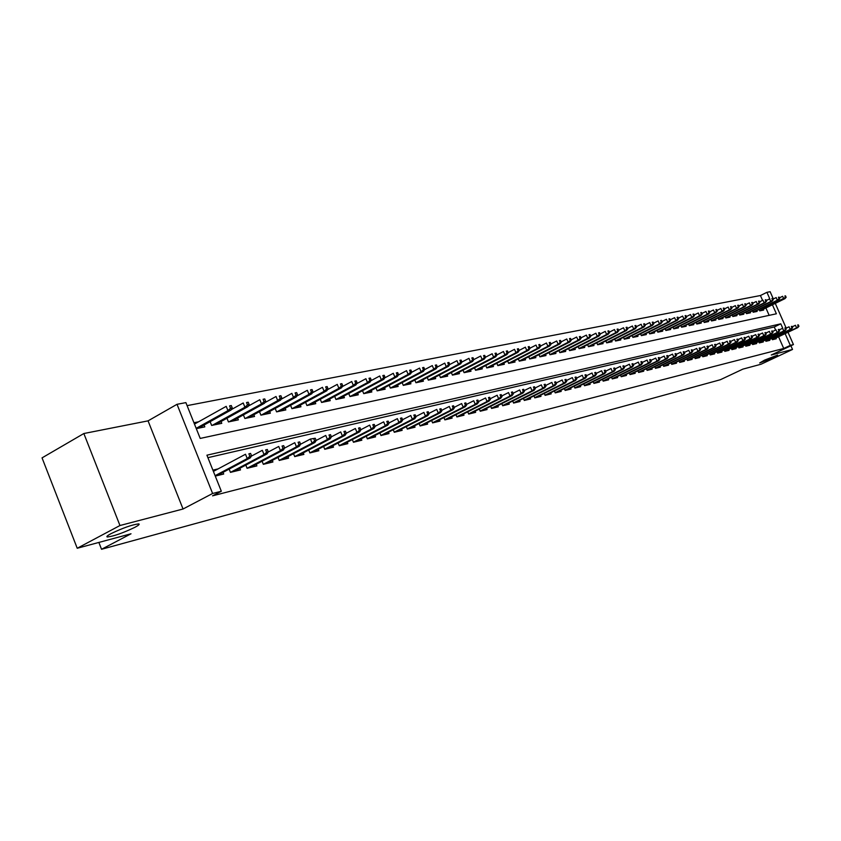 <?xml version="1.0" encoding="UTF-8"?>
<svg xmlns="http://www.w3.org/2000/svg" width="841" height="841" viewBox="0 0 841 841"><rect width="100%" height="100%" fill="white"/><g stroke="black" fill="none" stroke-linecap="round" stroke-linejoin="round"><path stroke-width="1.26" d="M764.648 360.085L777.662 355.07L772.648 357.961L759.686 362.955L764.648 360.085M111.023 533.646C122.912 527.938 132.132 524.689 138.67 523.88C139.963 524.122 138.712 525.268 134.938 527.296C123.185 532.921 114.008 536.159 107.406 537C106.082 536.779 107.291 535.654 111.023 533.646M762.566 300.384L760.432 295.527L766.929 292.321L770.135 291.711L773.331 298.965M788.006 332.258L793.431 344.568L771.271 355.018L792.527 349.446L761.073 364.227L742.855 369.136L720.327 379.743L101.54 549.289L131.017 533.783L77.225 548.258L42.05 457.872L83.848 433.525L119.958 525.52L183.044 509.005L212.615 493.478L177.02 404.3L185.893 402.618L200.211 438.424L776.38 313.788L772.416 304.778M183.044 509.005L148.058 420.857L83.848 433.525M148.058 420.857L177.02 404.3M760.432 295.527L187.091 405.635M792.527 349.446L790.908 345.756M77.225 548.258L119.958 525.52M798.319 326.434L798.95 326.287L798.309 324.836L797.678 324.983L798.319 326.434L796.585 327.906L797.72 327.633L772.416 339.69L776.275 338.776L775.938 338.008M765.352 340.027L765.92 341.309L769.83 340.353L769.494 339.575M785.515 329.462L786.167 329.304L785.515 327.832L784.863 327.99L785.515 329.462L783.759 330.955L784.937 330.671L759.318 342.907L763.292 341.951L762.955 341.173M778.976 331.007L779.628 330.86L778.976 329.367L778.314 329.525L778.976 331.007L777.21 332.51L778.398 332.227L752.621 344.547L756.658 343.58L756.311 342.792M772.332 332.584L772.995 332.426L772.343 330.934L771.67 331.091L772.332 332.584L770.556 334.098L771.754 333.814L745.82 346.219L749.92 345.22L749.573 344.432M765.583 334.182L766.256 334.024L765.594 332.51L764.921 332.668L765.583 334.182L763.796 335.706L765.016 335.412L738.924 347.911L743.076 346.902L742.729 346.093M758.729 335.801L759.423 335.643L758.75 334.119L758.067 334.276L758.729 335.801L756.932 337.336L758.172 337.041L731.943 349.625L736.138 348.595L735.78 347.785M724.196 349.982L724.805 351.37L729.084 350.329L728.727 349.499M716.963 351.727L717.573 353.136L721.925 352.074L721.557 351.244M709.615 353.504L710.235 354.934L714.65 353.861L714.282 353.01M702.151 355.312L702.782 356.763L707.27 355.659L706.892 354.807M694.561 357.141L695.202 358.613L699.765 357.499L699.386 356.637M686.855 359.002L687.507 360.505L692.143 359.37L691.765 358.497M679.034 360.894L679.686 362.418L684.395 361.262L684.017 360.379M671.076 362.818L671.738 364.363L676.521 363.186L676.143 362.292M662.981 364.773L663.665 366.34L668.521 365.152L668.132 364.237M654.761 366.75L655.444 368.347L660.395 367.139L659.996 366.224M646.403 368.768L647.097 370.387L652.122 369.157L651.722 368.232M637.899 370.828L638.613 372.468L643.722 371.217L643.312 370.282M629.257 372.91L629.972 374.581L635.176 373.309L634.766 372.363M620.458 375.033L621.194 376.736L626.482 375.443L626.061 374.476M611.512 377.199L612.259 378.923L617.63 377.598L617.21 376.621M602.408 379.386L603.165 381.141L608.632 379.806L608.211 378.818M593.147 381.625L593.914 383.412L599.486 382.045L599.055 381.047M583.717 383.895L584.495 385.714L590.161 384.326L589.73 383.307M574.13 386.208L574.908 388.058L580.679 386.65L580.237 385.62M564.353 388.574L565.152 390.445L571.028 389.015L570.587 387.964M554.408 390.97L555.218 392.884L561.199 391.412L560.747 390.35M544.274 393.409L545.094 395.354L551.191 393.861L550.739 392.789M533.951 395.901L534.792 397.877L540.994 396.363L540.532 395.27M523.438 398.434L524.29 400.453L530.618 398.907L530.145 397.793M512.726 401.01L513.588 403.07L520.032 401.493L519.559 400.369M501.804 403.638L502.687 405.74L509.257 404.132L508.773 402.986M490.671 406.319L491.575 408.463L498.261 406.823L497.777 405.656M479.328 409.052L480.243 411.228L487.065 409.567L486.571 408.379M467.754 411.838L468.689 414.056L475.649 412.353L475.144 411.154M455.959 414.676L456.905 416.947L464.001 415.212L463.496 413.993M443.922 417.567L444.878 419.89L452.122 418.114L451.606 416.873M431.633 420.521L432.621 422.886L440.001 421.078L439.486 419.817M419.102 423.538L420.101 425.956L427.638 424.106L427.112 422.823M406.308 426.618L407.328 429.078L415.023 427.196L414.487 425.893M393.241 429.751L394.282 432.274L402.145 430.35L401.588 429.026M379.901 432.957L380.962 435.533L388.994 433.567L388.437 432.221M366.277 436.227L367.359 438.865L375.559 436.857L374.991 435.48M352.358 439.57L353.462 442.261L361.84 440.211L361.262 438.813M338.135 442.986L339.27 445.741L347.817 443.649L347.238 442.219M323.606 446.466L324.752 449.294L333.499 447.149L332.899 445.698M308.742 450.03L309.909 452.921L318.855 450.734L318.255 449.252M297.283 456.011L330.145 438.865L327.422 439.507L294.718 456.589L303.885 454.403L303.275 452.889M277.993 457.399L279.223 460.437L288.579 458.145L287.948 456.6M262.087 461.215L263.349 464.327L272.915 461.982L272.274 460.405M250.008 467.585L283.364 449.988L280.452 450.681L247.096 468.29L256.894 465.903L256.242 464.295M233.504 471.622L267.028 453.877L264.042 454.592L230.497 472.358L240.484 469.919L239.832 468.279M198.581 421.793L193.935 422.739M769.147 315.354L765.899 307.964M196.3 428.647L204.815 426.871L204.069 425.02M210.124 421.656L211.648 425.441L221.772 423.328L221.046 421.52M226.965 418.24L228.447 421.93L238.35 419.859L237.635 418.093M243.417 414.907L244.868 418.503L254.539 416.474L253.835 414.75M259.491 411.638L260.91 415.149L270.36 413.173L269.667 411.47M275.207 408.453L276.584 411.869L285.824 409.935L285.152 408.274M290.565 405.33L291.922 408.663L300.952 406.771L300.29 405.152M305.588 402.271L306.912 405.53L315.753 403.68L315.102 402.082M320.284 399.286L321.577 402.461L330.229 400.652L329.588 399.086M334.665 396.363L335.937 399.464L344.4 397.698L343.769 396.164M348.731 393.493L349.982 396.531L358.266 394.797L357.646 393.294M362.513 390.687L363.733 393.651L371.838 391.959L371.228 390.476M375.99 387.943L377.189 390.834L385.136 389.183L384.537 387.722M424.694 369.493L423.843 367.433L422.56 367.685L423.422 369.756L424.694 369.493L423.412 371.344L421.11 371.817L390.392 388.079L398.161 386.461L397.562 385.031M390.371 388.079L389.204 385.252M437.362 366.96L436.521 364.931L435.26 365.173L436.111 367.212L437.362 366.96L436.08 368.8L433.819 369.252L403.291 385.378L410.913 383.79L410.334 382.392M403.291 385.388L402.145 382.613M414.813 380.027L415.948 382.739L423.412 381.173L422.844 379.806M461.94 362.061L461.099 360.064L459.89 360.305L460.731 362.303L461.94 362.061L460.647 363.859L458.482 364.3L428.332 380.121L435.67 378.618L435.102 377.262M428.342 380.143L427.239 377.483M439.412 375.002L440.495 377.609L447.675 376.106L447.118 374.771M451.344 372.563L452.416 375.118L459.449 373.646L458.902 372.332M463.055 370.177L464.095 372.668L471.002 371.228L470.466 369.945M474.534 367.822L475.554 370.271L482.324 368.863L481.798 367.601M485.783 365.53L486.792 367.927L493.436 366.539L492.91 365.299M496.831 363.27L497.83 365.625L504.337 364.258L503.822 363.039M507.67 361.052L508.647 363.365L515.039 362.019L514.534 360.821M518.308 358.876L519.265 361.136L525.541 359.822L525.047 358.644M528.747 356.731L529.693 358.96L535.854 357.667L535.36 356.5M538.997 354.639L539.933 356.815L545.977 355.554L545.494 354.408M549.068 352.579L549.982 354.723L555.922 353.472L555.438 352.337M558.95 350.55L559.854 352.652L565.688 351.433L565.215 350.319M568.663 348.563L569.546 350.634L575.286 349.425L574.813 348.332M578.209 346.608L579.071 348.637L584.705 347.459L584.243 346.376M587.575 344.684L588.437 346.681L593.967 345.525L593.515 344.453M596.795 342.792L597.636 344.757L603.071 343.622L602.619 342.56M605.846 340.931L606.676 342.865L612.027 341.751L611.575 340.71M614.739 339.112L615.559 341.015L620.816 339.911L620.374 338.881M623.496 337.315L624.295 339.186L629.467 338.103L629.036 337.083M632.096 335.548L632.895 337.388L637.972 336.326L637.541 335.328M640.558 333.814L641.336 335.622L646.34 334.571L645.92 333.583M648.884 332.1L649.651 333.888L654.571 332.857L654.151 331.88M657.073 330.418L657.83 332.174L662.666 331.165L662.256 330.198M665.126 328.768L665.872 330.492L670.634 329.493L670.224 328.547M673.052 327.138L673.788 328.842L678.477 327.853L678.067 326.918M680.853 325.541L681.578 327.212L686.193 326.245L685.783 325.32M688.527 323.964L689.242 325.604L693.783 324.658L693.383 323.743M696.085 322.408L696.79 324.027L701.257 323.091L700.868 322.187M703.518 320.873L704.222 322.481L708.616 321.556L708.227 320.663M710.845 319.37L711.528 320.947L715.87 320.043L715.481 319.16M718.056 317.887L718.74 319.443L723.008 318.55L722.629 317.677M725.163 316.426L725.825 317.961L730.03 317.078L729.662 316.216M732.154 314.986L732.816 316.5L736.958 315.638L736.59 314.776M739.05 313.567L739.702 315.06L743.78 314.208L743.412 313.367M745.841 312.169L746.482 313.64L750.498 312.799L750.13 311.969M752.527 310.802L753.158 312.242L757.121 311.422L756.763 310.592M759.118 309.446L759.749 310.865L763.649 310.056L763.292 309.236M782.75 328.263L780.805 323.827L206.918 455.191L221.33 491.249L212.573 495.833L783.728 348.468L778.566 336.757M775.612 330.04L774.267 326.97L207.906 457.672M215.264 476.09L223.695 474.03L223.023 472.348M218.103 468.889L212.889 470.14M230.466 472.369L229.151 469.099M247.096 468.3L245.814 465.105M294.739 456.631L293.541 453.677M731.912 349.635L731.313 348.258M738.924 347.911L738.335 346.555M745.83 346.229L745.242 344.894M752.621 344.558L752.043 343.244M759.318 342.918L758.75 341.625M772.427 339.711L771.87 338.45M98.86 542.434L101.54 549.289M793.431 344.568L790.298 345.378L785.126 333.635M783.728 348.468L790.298 345.378M221.33 491.249L212.615 493.478M775.276 303.38L786.198 328.148M769.788 298.828L766.929 292.321M774.267 326.97L780.805 323.827M249.851 456.232L251.543 455.833L250.576 453.425L248.873 453.825L249.851 456.232L247.243 458.587L250.292 457.861L216.61 475.764M215.107 475.68L247.243 458.587L245.498 454.256L213.393 471.402M248.873 453.825L250.576 453.425M250.292 457.861L251.543 455.833M232.253 407.938L231.296 405.551L229.582 405.888L230.539 408.284L232.253 407.938L231.033 410.03L227.953 410.65L226.218 406.35L194.471 424.085M230.539 408.284L227.953 410.65L196.174 428.332M231.033 410.03L198.297 428.237M229.582 405.888L231.296 405.551M266.629 452.258L268.279 451.869L267.322 449.493L265.661 449.882L266.629 452.258L264.042 454.592L262.318 450.313L251.343 456.148M265.661 449.882L267.322 449.493M267.028 453.877L268.279 451.869M283.007 448.379L284.626 448.001L283.68 445.656L282.061 446.035L283.007 448.379L280.452 450.681L278.739 446.466L268.153 452.069M282.061 446.035L283.68 445.656M283.364 449.988L284.626 448.001M299.007 444.595L300.584 444.227L299.648 441.903L298.061 442.282L299.007 444.595L296.474 446.876L299.322 446.193L266.124 463.643M263.338 464.295L296.474 446.876L294.781 442.702L284.563 448.095M298.061 442.282L299.648 441.903M299.322 446.193L300.584 444.227L310.445 439.023L315.249 438.245L313.704 438.603L314.639 440.894L316.184 440.537L315.249 438.245M314.639 440.894L312.127 443.144L314.902 442.492L281.882 459.785M313.704 438.603L310.445 439.023L312.127 443.144L279.212 460.395M314.902 442.492L316.184 440.537M249.167 404.553L248.221 402.198L246.55 402.534L247.496 404.889L249.167 404.553L247.948 406.624L244.931 407.233L243.217 402.986L231.264 409.63M247.496 404.889L244.931 407.233L212.31 425.304M247.948 406.624L215.359 424.673M246.55 402.534L248.221 402.198M265.693 401.262L264.747 398.928L263.107 399.254L264.053 401.588L265.693 401.262L264.463 403.302L261.519 403.901L259.816 399.706L248.253 406.098M264.053 401.588L261.519 403.901L229.046 421.804M264.463 403.302L232.021 421.183M263.107 399.254L264.747 398.928M281.83 398.035L280.894 395.733L279.296 396.048L280.232 398.35L281.83 398.035L280.589 400.064L277.709 400.642L276.027 396.5L264.852 402.66M280.232 398.35L277.709 400.642L245.404 418.387M280.589 400.064L248.305 417.777M279.296 396.048L280.894 395.733M297.588 394.881L296.663 392.61L295.107 392.915L296.032 395.196L297.588 394.881L296.347 396.899L293.53 397.457L291.869 393.367L281.052 399.296M296.032 395.196L293.53 397.457L261.383 415.044M296.347 396.899L264.221 414.455M295.107 392.915L296.663 392.61M329.914 437.278L331.417 436.921L330.502 434.66L328.989 435.018L329.914 437.278L327.422 439.507L325.761 435.438L316.153 440.474M328.989 435.018L330.502 434.66M330.145 438.865L331.417 436.921M312.999 391.811L312.074 389.562L310.55 389.856L311.475 392.116L312.999 391.811L311.748 393.798L308.994 394.355L307.343 390.298L296.884 396.016M311.475 392.116L308.994 394.355L277.004 411.785M311.748 393.798L279.78 411.207M310.55 389.856L312.074 389.562M344.842 433.746L346.313 433.399L345.399 431.16L343.927 431.507L344.842 433.746L342.371 435.953L345.031 435.323L312.337 452.332M309.887 452.868L342.371 435.953L340.731 431.927L331.375 436.815M343.927 431.507L345.399 431.16M345.031 435.323L346.313 433.399M359.443 430.298L360.884 429.951L359.98 427.743L358.529 428.08L359.443 430.298L356.994 432.474L359.591 431.853L327.065 448.726M324.721 449.22L356.994 432.474L355.365 428.49L346.25 433.241M358.529 428.08L359.98 427.743M359.591 431.853L360.884 429.951M373.719 426.913L375.128 426.587L374.224 424.4L372.815 424.726L373.719 426.913L371.291 429.078L373.835 428.468L341.478 445.194M339.228 445.656L371.291 429.078L369.672 425.136L360.8 429.74M372.815 424.726L374.224 424.4M373.835 428.468L375.128 426.587M387.68 423.612L389.057 423.286L388.164 421.12L386.786 421.446L387.68 423.612L385.273 425.746L387.764 425.157L355.575 441.746M353.43 442.177L385.273 425.746L383.675 421.856L375.023 426.334M386.786 421.446L388.164 421.12M387.764 425.157L389.057 423.286M401.346 420.374L402.692 420.058L401.809 417.924L400.453 418.24L401.346 420.374L398.96 422.487L401.388 421.909L369.378 438.371M367.317 438.76L398.96 422.487L397.373 418.639L388.941 422.991M400.453 418.24L401.809 417.924M401.388 421.909L402.692 420.058M328.053 388.805L327.149 386.576L325.656 386.871L326.571 389.099L328.053 388.805L326.802 390.771L324.111 391.317L322.471 387.312L312.368 392.81M326.571 389.099L324.111 391.317L292.279 408.589M326.802 390.771L294.991 408.022M325.656 386.871L327.149 386.576M342.781 385.861L341.877 383.664L340.426 383.948L341.33 386.145L342.781 385.861L341.52 387.817L338.891 388.342L337.273 384.379L327.496 389.688M341.33 386.145L338.891 388.342L307.217 405.467M341.52 387.817L309.866 404.91M340.426 383.948L341.877 383.664M357.183 382.981L356.29 380.805L354.86 381.089L355.764 383.265L357.183 382.981L355.922 384.915L353.346 385.43L351.738 381.52L342.287 386.629M355.764 383.265L353.346 385.43L321.83 402.408M355.922 384.915L324.426 401.872M354.86 381.089L356.29 380.805M371.28 380.164L370.387 378.019L368.989 378.292L369.882 380.447L371.28 380.164L370.008 382.087L367.496 382.592L365.898 378.723L356.752 383.643M369.882 380.447L367.496 382.592L336.137 399.422M370.008 382.087L338.671 398.886M368.989 378.292L370.387 378.019M385.062 377.409L384.179 375.286L382.813 375.559L383.696 377.683L385.062 377.409L383.79 379.312L381.33 379.806L379.743 375.98L370.902 380.721M383.696 377.683L381.33 379.806L350.129 396.5M383.79 379.312L352.621 395.974M382.813 375.559L384.179 375.286M414.708 417.21L416.032 416.905L415.16 414.792L413.835 415.097L414.708 417.21L412.353 419.302L414.729 418.744L382.886 435.06M380.92 435.428L412.353 419.302L410.776 415.496L402.555 419.722M413.835 415.097L415.16 414.792M414.729 418.744L416.032 416.905M398.56 374.718L397.688 372.616L396.342 372.878L397.215 374.981L398.56 374.718L397.278 376.6L394.871 377.083L393.304 373.299L384.757 377.872M397.215 374.981L394.871 377.083L363.838 393.63M397.278 376.6L366.266 393.125M396.342 372.878L397.688 372.616M427.806 414.119L429.099 413.814L428.227 411.722L426.934 412.027L427.806 414.119L425.462 416.19L427.785 415.633L396.111 431.822M394.229 432.158L425.462 416.19L423.896 412.416L415.885 416.537M426.934 412.027L428.227 411.722M427.785 415.633L429.099 413.814M411.764 372.079L410.902 369.998L409.588 370.261L410.461 372.342L411.764 372.079L410.482 373.951L408.127 374.424L406.571 370.671L398.308 375.075M410.461 372.342L408.127 374.424L377.252 390.823M410.482 373.951L379.638 390.329M409.588 370.261L410.902 369.998M440.621 411.081L441.882 410.786L441.02 408.715L439.759 409.01L440.621 411.081L438.298 413.131L440.579 412.595L409.062 428.658M407.275 428.952L438.298 413.131L436.742 409.409L428.931 413.404M439.759 409.01L441.02 408.715M440.579 412.595L441.882 410.786M423.422 369.756L421.11 371.817L419.564 368.106L411.585 372.342M423.412 371.344L392.736 387.585M422.56 367.685L423.843 367.433M453.162 408.116L454.403 407.822L453.551 405.772L452.311 406.066L453.162 408.116L450.86 410.145L453.099 409.609L421.751 425.546M420.048 425.819L450.86 410.145L449.325 406.455L441.704 410.345M452.311 406.066L453.551 405.772M453.099 409.609L454.403 407.822M436.111 367.212L433.819 369.252L432.295 365.583L424.579 369.672M436.08 368.8L405.562 384.905M435.26 365.173L436.521 364.931M465.462 405.204L466.671 404.92L465.83 402.892L464.61 403.175L465.462 405.204L463.17 407.212L465.367 406.697L434.187 422.508M432.558 422.75L463.17 407.212L461.646 403.564L454.214 407.349M464.61 403.175L465.83 402.892M465.367 406.697L466.671 404.92M449.777 364.489L448.936 362.471L447.706 362.713L448.547 364.731L449.777 364.489L448.495 366.308L446.277 366.75L444.763 363.123L437.299 367.054M448.547 364.731L446.277 366.75L415.938 382.718M448.495 366.308L418.124 382.277M447.706 362.713L448.936 362.471M477.499 402.355L478.697 402.072L477.856 400.064L476.658 400.348L477.499 402.355L475.239 404.342L477.383 403.838L446.382 419.522M444.815 419.743L475.239 404.342L473.725 400.736L466.471 404.416M476.658 400.348L477.856 400.064M477.383 403.838L478.697 402.072M460.731 362.303L458.482 364.3L456.978 360.705L449.767 364.5M460.647 363.859L430.445 379.712M459.89 360.305L461.099 360.064M489.304 399.559L490.471 399.286L489.641 397.299L488.474 397.572L489.304 399.559L487.055 401.535L489.157 401.031L458.324 416.6M456.842 416.789L487.055 401.535L485.562 397.961L478.476 401.546M488.474 397.572L489.641 397.299M489.157 401.031L490.471 399.286M500.868 396.826L502.014 396.553L501.194 394.587L500.048 394.86L500.868 396.826L498.639 398.781L500.7 398.287L470.035 413.73M468.616 413.898L498.639 398.781L497.157 395.238L490.24 398.739M500.048 394.86L501.194 394.587M500.7 398.287L502.014 396.553M512.211 394.145L513.336 393.872L512.516 391.927L511.391 392.19L512.211 394.145L510.003 396.079L512.022 395.596L481.515 410.923M480.169 411.07L510.003 396.079L508.532 392.568L501.772 395.974M511.391 392.19L512.516 391.927M512.022 395.596L513.336 393.872M523.333 391.507L524.427 391.254L523.617 389.32L522.513 389.583L523.333 391.507L521.136 393.43L523.123 392.957L492.784 408.158M491.501 408.284L521.136 393.43L519.675 389.961L513.084 393.273M522.513 389.583L523.617 389.32M523.123 392.957L524.427 391.254M534.235 388.931L535.318 388.679L534.508 386.765L533.425 387.018L534.235 388.931L532.059 390.834L534.003 390.371L503.833 405.457M502.613 405.562L532.059 390.834L530.608 387.396L524.164 390.623M533.425 387.018L534.508 386.765M534.003 390.371L535.318 388.679M544.936 386.397L545.988 386.145L545.189 384.263L544.127 384.505L544.936 386.397L542.771 388.279L544.684 387.827L514.671 402.807M513.515 402.892L542.771 388.279L541.331 384.873L535.044 388.027M544.127 384.505L545.189 384.263M544.684 387.827L545.988 386.145M555.428 383.916L556.469 383.664L555.67 381.793L554.629 382.045L555.428 383.916L553.283 385.777L555.155 385.336L525.31 400.2M524.216 400.263L553.283 385.777L551.854 382.413L545.714 385.483M554.629 382.045L555.67 381.793M555.155 385.336L556.469 383.664M565.72 381.478L566.739 381.236L565.951 379.386L564.931 379.627L565.72 381.478L563.596 383.328L565.436 382.886L535.749 397.646M534.708 397.688L563.596 383.328L562.177 379.985L556.174 382.981M564.931 379.627L565.951 379.386M565.436 382.886L566.739 381.236M575.833 379.081L576.831 378.849L576.053 377.01L575.044 377.252L575.833 379.081L573.72 380.92L575.528 380.489L546.009 395.133M545.021 395.165L573.72 380.92L572.311 377.609L566.445 380.531M575.044 377.252L576.053 377.01M575.528 380.489L576.831 378.849M585.746 376.736L586.734 376.505L585.956 374.687L584.979 374.918L585.746 376.736L583.654 378.555L585.431 378.135L556.069 392.673M555.134 392.684L583.654 378.555L582.266 375.275L576.527 378.135M584.979 374.918L585.956 374.687M585.431 378.135L586.734 376.505M595.491 374.434L596.458 374.203L595.68 372.405L594.724 372.626L595.491 374.434L593.41 376.232L595.155 375.822L565.951 390.256M565.068 390.245L593.41 376.232L592.032 372.994L586.419 375.769M594.724 372.626L595.68 372.405M595.155 375.822L596.458 374.203M605.057 372.174L606.004 371.943L605.236 370.166L604.29 370.387L605.057 372.174L602.997 373.951L604.7 373.551L575.654 387.88M574.823 387.859L602.997 373.951L601.62 370.744L596.132 373.457M604.29 370.387L605.236 370.166M604.7 373.551L606.004 371.943M614.445 369.945L615.37 369.725L614.613 367.959L613.688 368.179L614.445 369.945L612.395 371.722L614.077 371.323L585.189 385.546M584.411 385.504L612.395 371.722L611.039 368.537L605.667 371.186M613.688 368.179L614.613 367.959M614.077 371.323L615.37 369.725M623.665 367.769L624.579 367.549L623.833 365.793L622.918 366.014L623.665 367.769L621.636 369.514L623.286 369.125L594.555 383.254M593.82 383.202L621.636 369.514L620.29 366.361L615.044 368.947M622.918 366.014L623.833 365.793M623.286 369.125L624.579 367.549M632.737 365.625L633.63 365.404L632.884 363.669L631.98 363.88L632.737 365.625L630.718 367.359L632.337 366.97L603.764 380.994M603.071 380.931L630.718 367.359L629.373 364.227L624.243 366.76M631.98 363.88L632.884 363.669M632.337 366.97L633.63 365.404M641.641 363.512L642.524 363.301L641.778 361.577L640.895 361.788L641.641 363.512L639.633 365.236L641.231 364.857L612.816 378.786M612.164 378.702L639.633 365.236L638.308 362.135L633.284 364.605M640.895 361.788L641.778 361.577M641.231 364.857L642.524 363.301M650.387 361.441L651.26 361.241L650.524 359.528L649.651 359.738L650.387 361.441L648.4 363.154L649.967 362.786L621.699 376.61M621.1 376.516L648.4 363.154L647.076 360.074L642.167 362.492M649.651 359.738L650.524 359.528M649.967 362.786L651.26 361.241M658.987 359.401L659.838 359.202L659.113 357.509L658.261 357.709L658.987 359.401L657.021 361.104L658.556 360.736L630.445 374.466M629.877 374.361L657.021 361.104L655.707 358.056L650.902 360.411M658.261 357.709L659.113 357.509M658.556 360.736L659.838 359.202M473.851 359.675L473.02 357.698L471.843 357.94L472.674 359.916L473.851 359.675L472.558 361.462L470.434 361.893L468.942 358.34L461.919 362.019M472.674 359.916L470.434 361.893L440.484 377.567M472.558 361.462L442.524 377.178M471.843 357.94L473.02 357.698M485.53 357.341L484.71 355.386L483.554 355.617L484.374 357.572L485.53 357.341L484.237 359.118L482.156 359.538L480.674 356.016L473.819 359.601M484.374 357.572L482.156 359.538L452.395 375.075M484.237 359.118L454.361 374.708M483.554 355.617L484.71 355.386M496.978 355.06L496.169 353.125L495.034 353.346L495.843 355.28L496.978 355.06L495.696 356.815L493.646 357.225L492.185 353.746L485.488 357.236M495.843 355.28L493.646 357.225L464.074 372.616M495.696 356.815L465.967 372.279M495.034 353.346L496.169 353.125M508.206 352.81L507.396 350.897L506.293 351.118L507.102 353.031L508.206 352.81L506.923 354.555L504.915 354.965L503.465 351.506L496.926 354.913M507.102 353.031L504.915 354.965L475.533 370.219M506.923 354.555L477.352 369.903M506.293 351.118L507.396 350.897M519.223 350.613L518.424 348.71L517.331 348.931L518.13 350.834L519.223 350.613L517.93 352.347L515.964 352.736L514.524 349.32L508.132 352.642M518.13 350.834L515.964 352.736L486.771 367.864M517.93 352.347L488.526 367.57M517.331 348.931L518.424 348.71M530.03 348.458L529.231 346.576L528.159 346.786L528.957 348.668L530.03 348.458L528.737 350.171L526.813 350.56L525.373 347.175L519.139 350.403M528.957 348.668L526.813 350.56L497.798 365.551M528.737 350.171L499.491 365.278M528.159 346.786L529.231 346.576M540.626 346.334L539.838 344.474L538.787 344.684L539.575 346.545L540.626 346.334L539.333 348.037L537.441 348.426L536.022 345.073L529.925 348.216M539.575 346.545L537.441 348.426L508.616 363.28M539.333 348.037L510.245 363.028M538.787 344.684L539.838 344.474M551.023 344.263L550.245 342.413L549.215 342.623L549.993 344.463L551.023 344.263L549.741 345.945L547.88 346.324L546.471 343.002L540.511 346.072M549.993 344.463L547.88 346.324L519.233 361.052M549.741 345.945L520.8 360.821M549.215 342.623L550.245 342.413M561.231 342.224L560.453 340.395L559.444 340.594L560.222 342.424L561.231 342.224L559.948 343.895L558.13 344.263L556.721 340.973L550.908 343.969M560.222 342.424L558.13 344.263L529.651 358.865M559.948 343.895L531.165 358.655M559.444 340.594L560.453 340.395M571.26 340.216L570.482 338.408L569.494 338.608L570.261 340.416L571.26 340.216L569.977 341.877L568.18 342.245L566.792 338.986L561.105 341.898M570.261 340.416L568.18 342.245L539.89 356.721M569.977 341.877L541.341 356.521M569.494 338.608L570.482 338.408M581.099 338.25L580.332 336.463L579.354 336.652L580.122 338.45L581.099 338.25L579.817 339.901L578.051 340.258L576.674 337.031L571.113 339.88M580.122 338.45L578.051 340.258L549.93 354.618M579.817 339.901L551.339 354.439M579.354 336.652L580.332 336.463M590.76 336.326L590.004 334.55L589.036 334.739L589.804 336.516L590.76 336.326L589.478 337.956L587.754 338.303L586.377 335.107L580.942 337.882M589.804 336.516L587.754 338.303L559.801 352.547M589.478 337.956L561.157 352.379M589.036 334.739L590.004 334.55M600.253 334.424L599.496 332.668L598.55 332.857L599.307 334.613L600.253 334.424L598.971 336.053L597.268 336.389L595.912 333.225L590.592 335.937M599.307 334.613L597.268 336.389L569.494 350.508M598.971 336.053L570.797 350.371M598.55 332.857L599.496 332.668M609.567 332.563L608.821 330.818L607.896 331.007L608.642 332.752L609.567 332.563L608.295 334.182L606.624 334.508L605.278 331.375L600.075 334.014M608.642 332.752L606.624 334.508L579.018 348.521M608.295 334.182L580.269 348.384M607.896 331.007L608.821 330.818M618.724 330.734L617.988 329.01L617.073 329.188L617.82 330.923L618.724 330.734L617.452 332.332L615.812 332.668L614.477 329.546L609.389 332.132M617.82 330.923L615.812 332.668L588.385 346.555M617.452 332.332L589.583 346.439M617.073 329.188L617.988 329.01M627.733 328.936L626.987 327.223L626.093 327.401L626.839 329.115L627.733 328.936L626.45 330.524L624.842 330.849L623.517 327.759L618.534 330.282M626.839 329.115L624.842 330.849L597.573 344.631M626.45 330.524L598.729 344.526M626.093 327.401L626.987 327.223M636.574 327.17L635.838 325.478L634.966 325.646L635.691 327.349L636.574 327.17L635.302 328.747L633.715 329.062L632.4 326.003L627.523 328.474M635.691 327.349L633.715 329.062L606.613 342.739M635.302 328.747L607.728 342.644M634.966 325.646L635.838 325.478M645.268 325.435L644.542 323.753L643.67 323.922L644.406 325.604L645.268 325.435L643.996 327.002L642.44 327.317L641.136 324.279L636.364 326.686M644.406 325.604L642.44 327.317L615.496 340.868M643.996 327.002L616.569 340.794M643.67 323.922L644.542 323.753M667.449 357.404L668.28 357.204L667.554 355.533L666.713 355.722L667.449 357.404L665.483 359.086L666.997 358.729L639.034 372.363M638.508 372.248L665.483 359.086L664.18 356.069L659.481 358.371M666.713 355.722L667.554 355.533M666.997 358.729L668.28 357.204M675.754 355.438L676.585 355.238L675.859 353.577L675.039 353.777L675.754 355.438L673.809 357.11L675.302 356.752L647.486 370.292M647.002 370.166L673.809 357.11L672.516 354.114L667.912 356.363M675.039 353.777L675.859 353.577M675.302 356.752L676.585 355.238M683.933 353.504L684.742 353.315L684.027 351.664L683.218 351.853L683.933 353.504L681.998 355.165L683.46 354.818L655.801 368.263M655.349 368.116L681.998 355.165L680.716 352.19L676.206 354.387M683.218 351.853L684.027 351.664M683.46 354.818L684.742 353.315M691.964 351.601L692.763 351.412L692.059 349.782L691.26 349.961L691.964 351.601L690.051 353.241L691.491 352.905L663.98 366.255M663.56 366.108L690.051 353.241L688.779 350.298L684.364 352.453M691.26 349.961L692.059 349.782M691.491 352.905L692.763 351.412M699.87 349.73L700.658 349.541L699.954 347.922L699.165 348.111L699.87 349.73L697.967 351.359L699.386 351.023L672.022 364.29M671.644 364.132L697.967 351.359L696.705 348.437L692.385 350.539M699.165 348.111L699.954 347.922M699.386 351.023L700.658 349.541M707.649 347.89L708.416 347.711L707.723 346.103L706.955 346.282L707.649 347.89L705.767 349.509L707.155 349.173L679.938 362.355M679.591 362.187L705.767 349.509L704.506 346.608L700.269 348.668M706.955 346.282L707.723 346.103M707.155 349.173L708.416 347.711M715.302 346.082L716.059 345.903L715.365 344.305L714.608 344.484L715.302 346.082L713.431 347.68L714.797 347.365L687.717 360.453M687.412 360.263L713.431 347.68L712.18 344.81L708.038 346.818M714.608 344.484L715.365 344.305M714.797 347.365L716.059 345.903M722.829 344.295L723.575 344.116L722.882 342.539L722.135 342.718L722.829 344.295L720.968 345.893L722.314 345.567L695.381 358.571M695.108 358.382L720.968 345.893L719.728 343.044L715.67 345.01M722.135 342.718L722.882 342.539M722.314 345.567L723.575 344.116M730.24 342.55L730.976 342.371L730.293 340.805L729.557 340.973L730.24 342.55L728.39 344.127L729.715 343.811L702.929 356.731M702.677 356.531L728.39 344.127L727.16 341.299L723.186 343.223M729.557 340.973L730.293 340.805M729.715 343.811L730.976 342.371M737.536 340.815L738.251 340.647L737.578 339.091L736.853 339.259L737.536 340.815L735.696 342.392L737 342.077L710.351 354.913M710.13 354.702L735.696 342.392L734.466 339.585L730.577 341.467M736.853 339.259L737.578 339.091M737 342.077L738.251 340.647M653.814 323.732L653.089 322.061L652.238 322.229L652.963 323.901L653.814 323.732L652.542 325.278L651.018 325.593L649.715 322.576L645.047 324.931M652.963 323.901L651.018 325.593L624.232 339.039M652.542 325.278L625.262 338.986M652.238 322.229L653.089 322.061M662.214 322.05L661.499 320.389L660.658 320.558L661.383 322.219L662.214 322.05L660.942 323.596L659.449 323.89L658.156 320.915L653.583 323.207M661.383 322.219L659.449 323.89L632.831 337.241M660.942 323.596L633.809 337.199M660.658 320.558L661.499 320.389M670.477 320.4L669.762 318.76L668.942 318.918L669.657 320.568L670.477 320.4L669.215 321.935L667.733 322.229L666.45 319.265L661.983 321.514M669.657 320.568L667.733 322.229L641.273 335.475M669.215 321.935L642.219 335.433M668.942 318.918L669.762 318.76M678.603 318.781L677.899 317.152L677.089 317.309L677.793 318.939L678.603 318.781L677.341 320.295L675.891 320.589L674.619 317.656L670.235 319.853M677.793 318.939L675.891 320.589L649.588 333.73M677.341 320.295L650.492 333.709M677.089 317.309L677.899 317.152M686.592 317.183L685.888 315.564L685.1 315.722L685.804 317.341L686.592 317.183L685.331 318.686L683.901 318.97L682.64 316.069L678.351 318.213M685.804 317.341L683.901 318.97L657.757 332.016M685.331 318.686L658.629 332.006M685.1 315.722L685.888 315.564M694.456 315.606L693.762 314.008L692.973 314.166L693.678 315.764L694.456 315.606L693.205 317.11L691.796 317.393L690.535 314.502L686.34 316.605M693.678 315.764L691.796 317.393L665.799 330.334M693.205 317.11L666.64 330.334M692.973 314.166L693.762 314.008M702.193 314.061L701.499 312.474L700.732 312.631L701.426 314.219L702.193 314.061L700.942 315.554L699.554 315.827L698.314 312.968L694.193 315.018M701.426 314.219L699.554 315.827L673.715 328.673M700.942 315.554L674.514 328.684M700.732 312.631L701.499 312.474M709.804 312.547L709.11 310.97L708.364 311.117L709.047 312.694L709.804 312.547L708.553 314.019L707.197 314.292L705.956 311.454L701.93 313.462M709.047 312.694L707.197 314.292L681.504 327.044M708.553 314.019L682.272 327.065M708.364 311.117L709.11 310.97M717.289 311.044L716.616 309.488L715.87 309.635L716.553 311.191L717.289 311.044L716.048 312.516L714.703 312.778L713.483 309.972L709.531 311.927M716.553 311.191L714.703 312.778L689.168 325.435M716.048 312.516L689.893 325.467M715.87 309.635L716.616 309.488M724.669 309.572L723.985 308.027L723.26 308.174L723.933 309.719L724.669 309.572L723.428 311.033L722.104 311.296L720.884 308.5L717.016 310.424M723.933 309.719L722.104 311.296L696.716 323.859M723.428 311.033L697.41 323.901M723.26 308.174L723.985 308.027M744.706 339.123L745.42 338.955L744.748 337.409L744.033 337.577L744.706 339.123L742.887 340.679L744.169 340.374L717.657 353.115M717.468 352.905L742.887 340.679L741.667 337.893L737.851 339.732M744.033 337.577L744.748 337.409M744.169 340.374L745.42 338.955M731.922 308.121L731.25 306.587L730.535 306.734L731.207 308.269L731.922 308.121L730.682 309.572L729.389 309.835L728.18 307.06L724.385 308.941M731.207 308.269L729.389 309.835L704.148 322.303M730.682 309.572L704.811 322.355M730.535 306.734L731.25 306.587M751.77 337.451L752.474 337.283L751.801 335.748L751.097 335.916L751.77 337.451L749.962 338.997L751.223 338.692L724.858 351.359M724.7 351.128L749.962 338.997L748.753 336.232L745.021 338.029M751.097 335.916L751.801 335.748M751.223 338.692L752.474 337.283M731.807 349.393L756.932 337.336L755.733 334.602L752.075 336.358M758.067 334.276L758.75 334.119M758.172 337.041L759.423 335.643M738.818 347.669L763.796 335.706L762.598 332.983L759.013 334.707M764.921 332.668L765.594 332.51M765.016 335.412L766.256 334.024M745.715 345.987L770.556 334.098L769.368 331.396L765.846 333.089M771.67 331.091L772.343 330.934M771.754 333.814L772.995 332.426M752.516 344.316L777.21 332.51L776.033 329.84L772.585 331.491M778.314 329.525L778.976 329.367M778.398 332.227L779.628 330.86M759.213 342.676L783.759 330.955L782.593 328.295L779.218 329.914M784.863 327.99L785.515 327.832M784.937 330.671L786.167 329.304M791.97 327.937L792.611 327.79L791.959 326.319L791.318 326.476L791.97 327.937L790.225 329.42L791.381 329.146L765.909 341.288M765.815 341.068L790.225 329.42L789.058 326.781L785.746 328.368M791.318 326.476L791.959 326.319M791.381 329.146L792.611 327.79M772.311 339.47L796.585 327.906L795.439 325.288L792.19 326.834M797.678 324.983L798.309 324.836M797.72 327.633L798.95 326.287M739.071 306.702L738.398 305.167L737.694 305.315L738.356 306.839L739.071 306.702L737.83 308.132L736.558 308.395L735.349 305.64L731.638 307.48M738.356 306.839L736.558 308.395L711.454 320.778M737.83 308.132L712.096 320.831M737.694 305.315L738.398 305.167M746.104 305.294L745.441 303.78L744.748 303.916L745.41 305.43L746.104 305.294L744.874 306.713L743.612 306.976L742.414 304.242L738.787 306.04M745.41 305.43L743.612 306.976L718.656 319.265M744.874 306.713L719.265 319.328M744.748 303.916L745.441 303.78M753.031 303.906L752.38 302.403L751.686 302.539L752.348 304.043L753.031 303.906L751.801 305.325L750.561 305.577L749.373 302.865L745.809 304.621M752.348 304.043L750.561 305.577L725.751 317.782M751.801 305.325L726.33 317.856M751.686 302.539L752.38 302.403M759.854 302.55L759.202 301.057L758.519 301.194L759.181 302.676L759.854 302.55L758.635 303.948L757.415 304.2L756.227 301.509L752.737 303.233M759.181 302.676L757.415 304.2L732.742 316.321M758.635 303.948L733.289 316.405M758.519 301.194L759.202 301.057M766.582 301.204L765.93 299.722L765.257 299.859L765.909 301.341L766.582 301.204L765.352 302.602L764.154 302.844L762.976 300.174L759.56 301.856M765.909 301.341L764.154 302.844L739.617 314.881M765.352 302.602L740.143 314.965M765.257 299.859L765.93 299.722M773.194 299.88L772.553 298.408L771.891 298.544L772.543 300.016L773.194 299.88L771.975 301.267L770.798 301.509L769.631 298.86L766.277 300.51M772.543 300.016L770.798 301.509L746.398 313.462M771.975 301.267L746.892 313.556M771.891 298.544L772.553 298.408M779.723 298.576L779.081 297.115L778.43 297.251L779.071 298.702L779.723 298.576L778.503 299.953L777.336 300.195L776.18 297.567L772.89 299.175M779.071 298.702L777.336 300.195L753.084 312.064M778.503 299.953L753.547 312.169M778.43 297.251L779.081 297.115M786.146 297.293L785.505 295.843L784.874 295.969L785.505 297.42L786.146 297.293L784.937 298.66L783.78 298.891L782.635 296.284L779.407 297.872M785.505 297.42L759.665 310.686M784.937 298.66L760.106 310.792M784.874 295.969L785.505 295.843M107.406 537L107.101 536.211"/></g></svg>
